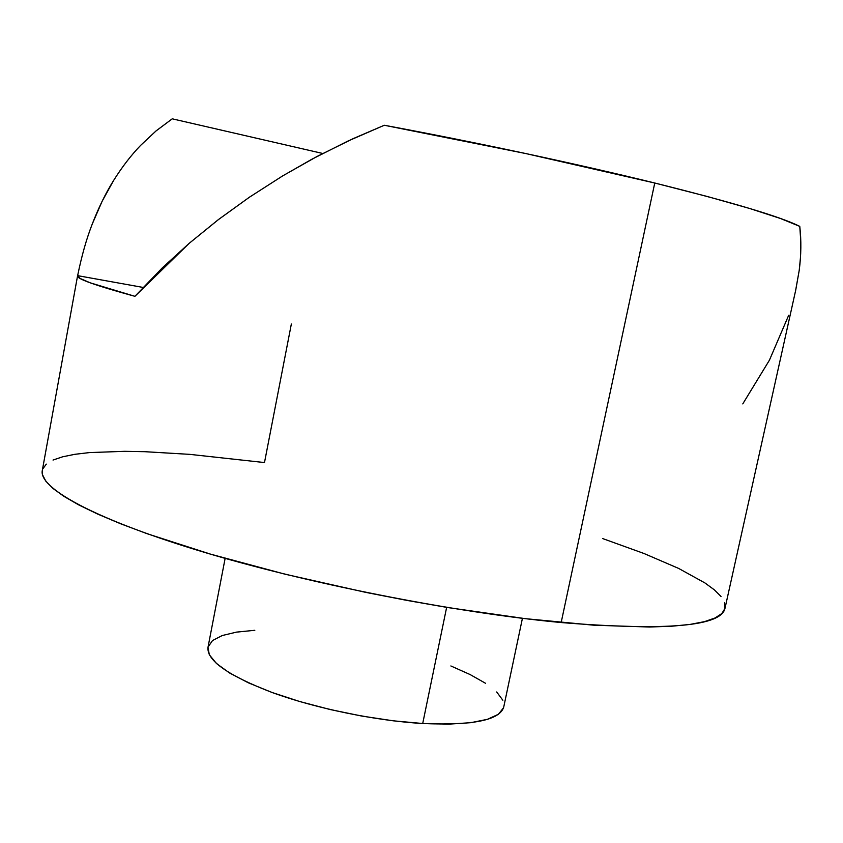 <?xml version="1.0" encoding="UTF-8"?>
<svg xmlns="http://www.w3.org/2000/svg" width="843" height="843" viewBox="0 0 843 843"><rect width="100%" height="100%" fill="white"/><g stroke="black" fill="none" stroke-linecap="round" stroke-linejoin="round"><path stroke-width="1.26" d="M225.134 558.372L207.989 647.35C206.661 660.543 228.232 675.664 272.7 692.714C316.093 708.478 375.82 720.754 422.712 723.515L446.642 607.36L422.712 723.515L393.217 720.807L361.868 716.076L330.193 709.543L299.76 701.545L272.057 692.482L248.348 682.809L229.602 673.009L216.482 663.515L209.306 654.737L208 647.319M140.633 145.375L156.113 130.876L172.246 118.821L322.743 153.479L172.246 118.821L155.923 131.034L140.633 145.375C131.076 155.27 122.077 166.967 113.626 180.455C105.807 192.931 98.694 207.441 92.266 224.006L102.172 201.182L113.626 180.455M77.556 275.893L42.298 470.52C38.599 487.539 91.961 518.066 198.411 550.532C304.555 582.924 453.618 612.471 561.164 622.545L654.758 183.015C578.393 164.185 476.896 142.446 384.282 125.259L353.249 138.589L317.063 156.45L282.858 175.776L249.402 197.209L218.769 219.328L189.222 243.3L134.912 296.325C95.617 285.545 76.492 278.738 77.556 275.882L77.64 275.65C81.645 255.945 86.523 238.727 92.266 224.006M291.351 324.018L264.491 462.554L189.707 454.356L144.975 451.7L124.701 451.321L89.39 452.596L74.816 454.314L62.614 456.801L53.025 460.057M46.312 464.124L42.719 468.993M42.308 470.468L42.466 474.662L45.796 481.132L52.856 488.36L63.815 496.306L78.757 504.915L97.672 514.082L120.528 523.735L147.167 533.735L210.697 554.199L285.145 574.22L366.031 592.439L407.222 600.458L447.991 607.582L525.568 618.688L593.936 625.211L649.479 627.013L671.723 626.233L690.09 624.41L704.537 621.628L715.096 617.961L721.861 613.525L724.969 608.393L724.622 602.682M721.007 596.475L714.369 589.868L704.927 582.935L678.615 568.414L643.926 553.472L602.587 538.54M795.581 290.772L799.238 270.224L800.471 257.494L800.808 241.804L799.775 226.377L780.481 218.495L749.638 208.474L707.425 196.524L654.758 183.015L561.164 622.545C666.855 631.059 721.471 626.275 725.022 608.182L795.771 289.897L799.238 270.224C801.187 254.934 801.366 240.318 799.775 226.377C781.05 216.914 732.704 202.457 654.758 183.015L525.663 153.521L384.282 125.259L347.632 141.192L311.921 159.201L282.31 176.113L249.275 197.304L218.084 219.844L189.053 243.437L162.341 267.832L134.912 296.325L90.254 282.837L80.127 278.464L77.64 275.65L143.068 287.431L77.64 275.65M450.868 665.959L470.057 674.526L485.557 683.294M496.685 691.966L502.849 700.238M503.545 707.772L498.455 714.242L487.486 719.311L470.826 722.683L448.95 724.137L422.712 723.515C472.902 725.654 499.91 720.143 503.745 706.982L522.428 618.309M208.073 646.992L212.531 640.532L222.215 635.538L236.546 632.113L254.818 630.301M742.778 403.902L769.417 360.203L788.69 315.271"/></g></svg>
